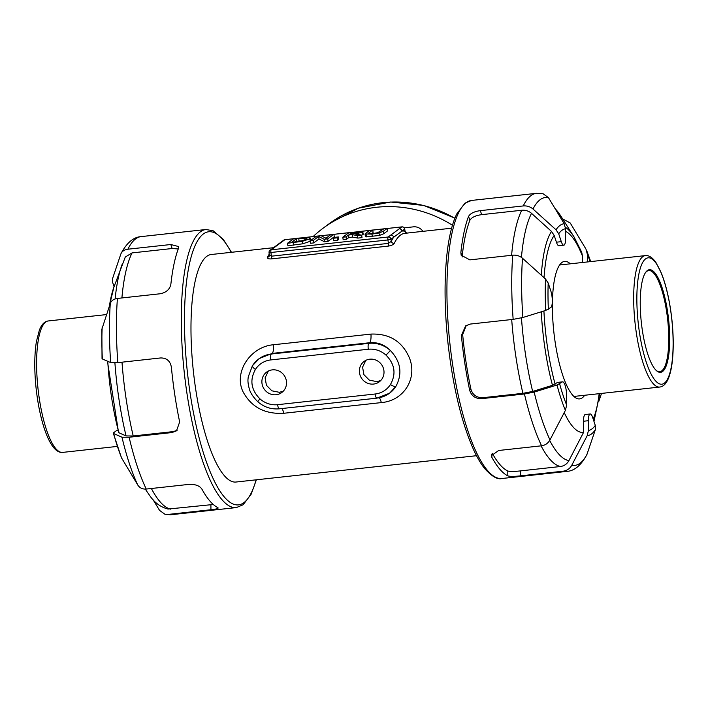 <?xml version="1.0" encoding="UTF-8"?>
<svg xmlns="http://www.w3.org/2000/svg" width="708" height="708" viewBox="0 0 708 708"><rect width="100%" height="100%" fill="white"/><g stroke="black" fill="none" stroke-linecap="round" stroke-linejoin="round"><path stroke-width="1.06" d="M252.517 365.638A5.089 1.451 32.7 0 0 252.411 365.744L248.243 376.921C248.066 379.161 247.287 381.4 249.34 388.975C250.349 392.834 253.145 397.064 257.73 401.657L259.889 398.808C251.039 389.825 249.552 380.028 255.438 369.417A22.886 21.806 53.5 0 1 270.819 359.921A5.089 1.354 -96.2 0 1 271.314 354.027A27.975 26.647 -126.5 0 0 258.818 358.894A27.975 26.647 -126.5 0 0 252.517 365.638M379.276 397.772A10.169 2.699 -96.2 0 1 381.32 402.595C404.126 400.746 417.702 378.161 409.339 357.708C402.135 341.3 389.338 333.424 370.957 334.087L273.474 344.752A10.169 2.699 83.8 0 1 272.155 353.407L259.305 358.531L252.402 365.753A5.089 1.451 32.7 0 0 255.438 369.417M279.589 408.737A5.089 1.354 -96.2 0 1 279.386 408.817L376.868 398.153A5.089 1.354 -96.2 0 0 377.063 398.064A27.975 26.647 -126.5 0 0 389.559 393.206A27.975 26.647 -126.5 0 0 395.869 386.462A5.089 1.451 -147.3 0 1 390.453 384.515A22.886 21.806 53.5 0 1 375.072 394.011L277.589 404.684A22.886 21.806 53.5 0 1 259.889 398.808M375.072 394.011A5.089 1.354 -96.2 0 0 376.868 398.153L389.559 393.206L395.869 386.462C402.648 373.691 400.834 361.717 390.435 350.54L386.01 355.124C394.86 364.107 396.338 373.904 390.453 384.515M370.957 334.087A10.169 2.699 -96.2 0 1 369.629 342.734C377.718 342.053 384.648 344.663 390.427 350.557A27.975 26.647 -126.5 0 0 368.797 343.362A5.089 1.354 83.8 0 0 368.302 349.248A22.886 21.806 53.5 0 1 386.01 355.124M273.474 344.752C250.659 346.601 233.587 371.797 242.906 391.524C251.234 407.1 264.881 414.348 283.837 413.268L381.32 402.595M373.567 384.063A12.717 12.116 53.5 0 1 360.363 376.036A12.717 12.116 53.5 0 1 364.124 361.407A12.717 12.116 53.5 0 1 381.426 364.425A12.717 12.116 53.5 0 1 379.249 381.851A12.717 12.116 53.5 0 1 373.567 384.063M276.085 394.737A12.717 12.116 53.5 0 1 262.88 386.71A12.717 12.116 53.5 0 1 266.651 372.081A12.717 12.116 53.5 0 1 283.943 375.098A12.717 12.116 53.5 0 1 281.766 392.524A12.717 12.116 53.5 0 1 276.085 394.737M273.527 247.694L211.17 254.517A114.431 30.391 83.8 0 0 193.408 371.576A114.431 30.391 83.8 0 0 236.065 482.024L476.511 455.704M269.261 254.084A114.431 30.391 83.8 0 0 267.518 257.216C267.164 258.482 268.456 259.048 271.376 258.898L388.356 246.092C391.409 245.588 393.374 244.676 394.25 243.348A114.431 30.391 -96.2 0 1 404.914 233.313L451.615 228.206M313.131 236.587A119.519 113.864 53.5 0 1 323.299 228.056A119.519 113.864 53.5 0 1 452.447 225.259M422.924 231.348A10.169 9.691 -126.5 0 0 413.401 226.843L404.224 227.852M365.841 360.354L362.584 367.151L363.912 374.656L369.346 380.134L376.851 381.639L380.771 380.506M268.359 371.027L265.102 377.815L266.438 385.32L271.863 390.807L279.368 392.312L283.288 391.17M402.055 226.896A2.54 0.673 83.8 0 0 401.932 226.87L387.134 228.489L401.834 226.914A2.54 2.425 53.5 0 1 404.649 229.126L404.719 229.02A2.54 2.54 0 0 0 401.932 226.87A2.54 0.673 83.8 0 0 401.834 226.914L388.17 237.012A2.54 2.425 53.5 0 1 390.984 239.233L393.613 237.286A2.54 2.425 -126.5 0 0 390.798 235.074M394.25 243.348A2.54 2.266 -153.8 0 1 391.294 241.313A116.97 31.064 83.8 0 1 393.613 237.286L402.011 231.074A2.54 2.425 -126.5 0 0 399.197 228.852M271.376 258.898A2.54 0.673 -96.2 0 0 271.465 256.181L270.943 252.765A2.54 0.673 83.8 0 1 271.191 249.818L388.17 237.012A2.54 0.673 83.8 0 0 387.922 239.959L390.984 239.233L391.294 241.313L388.444 243.384L271.465 256.181L269.447 254.65M406.197 233.171A2.54 2.443 102.1 0 1 404.958 231.206A116.97 31.064 83.8 0 0 402.011 231.074L404.649 229.126L404.958 231.206L406.87 233.428M388.356 246.092A2.54 0.673 83.8 0 0 388.444 243.384L387.922 239.959L269.058 252.685L269.279 256.048M267.518 257.216A2.54 2.266 -153.8 0 0 269.288 256.048A2.54 2.266 -153.8 0 0 269.288 256.039M285.059 239.693A2.54 0.673 83.8 0 0 284.952 239.676A2.54 0.673 83.8 0 0 284.855 239.711L293.616 238.755M293.661 238.72L284.952 239.676A2.54 2.54 0 0 0 283.722 240.154A2.54 2.425 53.5 0 1 284.855 239.711L271.191 249.818A2.54 2.425 -126.5 0 0 270.058 250.26A2.54 2.54 0 0 0 269.058 252.685M338.362 236.941L338.743 239.428L337.548 240.313L333.636 240.738L333.264 238.251L337.176 237.826L338.362 236.941L334.45 237.375L333.264 238.251M310.334 241.26L302.635 243.817L287.899 245.747L287.528 243.26L302.263 241.331L309.839 238.861L310.37 238.145L307.52 237.463L299.289 238.056L293.74 238.667L287.528 243.26M333.902 234.268L334.282 236.755L328.07 241.348L324.441 241.747L319.007 238.968L313.653 242.924L310.635 243.26L310.254 240.773L313.281 240.437L318.635 236.481L324.06 239.26L327.698 238.861L333.902 234.268L330.884 234.596L325.963 238.233L321.069 235.675L316.467 236.18L310.254 240.773M361.646 235.144L362.018 237.631L357.814 238.092L352.584 237.109L348.867 237.516L346.398 239.339L343.159 239.693L342.787 237.207L346.026 236.853L348.495 235.029L352.203 234.622L357.434 235.605L361.646 235.144L355.673 234.1L362.815 231.843L363.195 234.33L361.664 235.295M387.126 228.445L387.506 230.932L383.63 233.799L379.408 235.454L366.434 236.87L365.399 236.499L365.018 233.985L371.957 234.1L379.028 232.967L383.258 231.312L387.126 228.445L383.886 228.799L377.718 232.702L372.665 233.578L368.647 233.693L368.859 232.888L372.735 230.02L369.496 230.374L365.018 233.985M372.735 230.02L373.107 232.507L371.505 233.693M114.068 286.678L112.714 282.589L112.652 278.315L120.802 254.137C121.873 251.375 124.245 249.738 127.918 249.207L170.832 244.517L172.15 248.517L178.248 248.968M102.386 358.098L102.359 358.947L110.687 362.602L117.838 362.638A139.857 37.143 -96.2 0 1 117.422 298.44L160.335 293.749C166.327 292.475 169.832 289.306 170.867 284.244A139.857 37.143 83.8 0 1 178.558 248.136L178.655 246.57L170.832 244.517M117.838 362.638L160.743 357.938C166.743 357.974 170.292 361.08 171.389 367.266A139.857 37.143 83.8 0 0 179.664 421.977L176.487 430.836L172.026 432.544L129.121 437.243L121.971 437.208L113.643 433.544L113.669 432.703L116.218 430.827L118.068 430.623M113.324 433.252L121.431 457.704L137.777 485.024C139.715 487.971 142.538 489.316 146.255 489.06L189.16 484.36C195.32 484.184 199.541 485.723 201.833 488.998A139.857 37.143 83.8 0 0 217.798 507.601C219.011 508.406 216.719 509.114 210.94 509.733L168.026 514.433L164.92 514.247L159.557 510.388L153.114 499.786M563.356 471.165L520.442 475.856L520.415 470.9L560.506 466.51C564.223 465.952 567.028 463.979 568.922 460.607L583.569 432.376L583.498 421.242A10.169 2.699 -96.2 0 1 585.295 414.516L590.171 413.985A10.169 2.699 -96.2 0 1 592.676 417.525L595.286 425.411A101.536 26.966 -96.2 0 1 588.437 430.473L587.162 435.739L571.763 465.28C569.869 468.643 567.064 470.608 563.356 471.165A139.857 37.143 83.8 0 0 566.878 471.395L502.034 478.493A139.857 37.143 -96.2 0 1 451.173 354.159A139.857 37.143 -96.2 0 1 466.13 202.692A139.857 37.143 -96.2 0 1 471.599 200.435L464.997 203.134L456.766 213.949C452.27 223.232 449.04 236.268 447.084 253.048C444.12 279.616 444.438 309.803 448.031 343.619C453.085 387.603 461.696 423.172 473.864 450.332C477.351 457.837 480.962 463.926 484.679 468.581C491.918 476.537 497.706 479.838 502.034 478.493M492.317 453.332A134.777 35.789 83.8 0 0 507.778 470.997L507.804 475.865C510.079 476.546 514.291 476.546 520.442 475.856M507.804 475.865A139.857 37.143 -96.2 0 1 491.839 457.262L491.812 454.085M466.289 325.441L462.669 334.592A134.777 35.789 83.8 0 0 470.944 389.303C472.732 394.976 476.688 397.781 482.821 397.71L522.92 393.329L532.655 391.444L552.488 385.294L557.32 382.55L562.187 382.01L557.01 385.019L534.177 392.09L524.442 393.975A139.857 37.143 83.8 0 0 541.576 445.792L498.662 450.492L491.414 455.678L491.839 457.262M524.442 393.975L481.529 398.666L482.821 397.71M470.944 389.303L469.67 390.241C471.448 395.922 475.404 398.737 481.529 398.666M469.67 390.241A139.857 37.143 -96.2 0 1 461.395 335.53L462.669 334.592M513.158 319.37L522.893 317.494L545.726 310.423L550.913 307.405A10.169 2.699 -96.2 0 0 550.806 290.899L548.196 283.023L545.523 279.023L522.513 258.261C519.76 255.915 516.504 254.889 512.751 255.181A139.857 37.143 83.8 0 0 513.158 319.37L470.245 324.069L465.616 325.901L461.395 335.53M512.751 255.181L469.838 259.871L461.147 255.19L460.873 252.499A139.857 37.143 -96.2 0 1 468.563 216.4L469.864 220.33A134.777 35.789 83.8 0 0 462.174 256.438L462.138 257.039M480.334 210.639L523.239 205.939C527 205.656 530.248 206.683 533.009 209.028L556.019 229.79L558.692 233.782A101.536 26.966 -96.2 0 1 565.542 228.719L565.604 238.481A10.169 2.699 -96.2 0 1 563.807 245.207L558.931 245.738A10.169 2.699 -96.2 0 1 556.426 242.198L554.187 235.428L551.514 231.428L531.522 213.347C528.77 211.002 525.513 209.975 521.752 210.258L481.661 214.648L480.334 210.639C474.21 211.506 470.289 213.427 468.563 216.4M647.342 270.58A51.622 13.709 83.8 0 0 645.82 272.137A51.622 13.709 83.8 0 0 641.342 322.547A51.622 13.709 83.8 0 0 656.617 370.797A51.622 13.709 83.8 0 0 668.927 322.786A51.622 13.709 83.8 0 0 647.342 270.58M337.548 240.313L337.176 237.826M302.617 240.72L296.634 241.322L296.263 238.835L304.794 238.136C306.865 238.154 307.422 238.516 306.476 239.224L301.095 241.065L291.475 242.375L296.263 238.835M305.068 239.968L304.794 238.136M306.918 238.623L306.476 239.224M302.635 243.817L302.263 241.331M296.634 241.322L295.891 241.879M313.653 242.924L313.281 240.437M319.007 238.968L318.635 236.481M324.441 241.747L324.06 239.26M328.07 241.348L327.698 238.861M351.522 232.79L358.398 232.171L359.115 232.613L349.186 234.516L351.522 232.79L351.734 234.242M358.514 232.941L358.398 232.171L359.115 232.613M362.93 234.684L362.558 232.197L361.151 231.489L348.991 232.613L342.787 237.207M346.398 239.339L346.026 236.853M348.867 237.516L348.495 235.029M352.584 237.109L352.203 234.622M357.814 238.092L357.434 235.605M368.647 233.693L368.859 232.888L368.992 233.755M379.408 235.454L379.028 232.967M584.666 395.268A69.163 18.364 -96.2 0 1 582.348 397.772A69.163 18.364 -96.2 0 1 579.64 398.887A69.163 18.364 -96.2 0 1 553.86 332.123A69.163 18.364 -96.2 0 1 564.586 261.376A69.163 18.364 -96.2 0 1 570.285 263.819M601.517 393.418L598.764 401.516M507.778 470.997C510.043 471.625 514.256 471.599 520.415 470.9M583.498 421.242L588.375 420.711L588.437 430.473M541.576 445.792C545.293 445.235 548.089 443.279 549.983 439.907L565.391 410.366L566.665 405.1L566.604 395.338A10.169 2.699 -96.2 0 0 562.586 381.851A10.169 2.699 -96.2 0 0 562.187 382.01M481.661 214.648C475.528 215.506 471.599 217.4 469.864 220.33M565.542 228.719L564.196 223.737L548.443 197.612L543.08 193.753M583.569 432.376A102.899 27.329 -96.2 0 1 564.232 412.605M565.427 227.321A105.253 27.948 83.8 0 1 574.002 236.861L581.71 252.216L582.445 256.004L582.489 262.482M558.692 233.782L561.294 241.658L556.426 242.198M563.807 245.207A10.169 2.699 -96.2 0 1 561.294 241.658M566.878 471.395C574.436 470.917 581.109 465.324 586.888 454.598L595.348 429.685L595.286 425.411M588.375 420.711A10.169 2.699 -96.2 0 1 590.171 413.985M562.63 218.887L570.223 222.976L585.976 249.11L587.313 254.092L587.366 261.951M557.32 382.55A10.169 2.699 -96.2 0 1 557.718 382.382L562.586 381.851M145.423 489.113A129.688 34.435 83.8 0 0 146.777 491.334L150.229 496.317C154.893 502.945 160.822 507.194 168.026 509.052L213.285 504.485M114.908 362.877A129.688 34.435 83.8 0 0 126.077 435.942L133.228 435.978L173.318 431.588L177.097 430.34M109.448 305.865A105.253 27.948 -96.2 0 1 113.873 287.227L125.298 257.013L132.06 252.906L172.15 248.517M126.077 435.942L118.873 432.747L118.909 431.907M120.802 254.137L121.112 253.402C126.891 242.676 133.564 237.083 141.122 236.605A139.857 37.143 -96.2 0 0 127.918 249.207M117.422 298.44C113.749 298.971 111.377 300.617 110.306 303.378L101.855 329.273L102.032 358.593M122.024 458.89A106.616 28.311 -96.2 0 1 113.643 433.544L113.669 432.703M118.032 430.499L116.616 430.659A10.169 2.699 83.8 0 0 116.218 430.827M645.528 272.562A50.861 13.505 -96.2 0 1 646.723 271.403A50.861 13.505 -96.2 0 1 648.705 270.58A50.861 13.505 -96.2 0 1 667.671 319.671A50.861 13.505 -96.2 0 1 659.776 371.7A50.861 13.505 -96.2 0 1 656.236 370.452M323.299 228.056L329.512 223.463A119.519 113.864 53.5 0 1 454.837 218.329M257.721 401.666C264.022 407.162 271.244 409.543 279.386 408.817A5.089 1.354 -96.2 0 1 277.589 404.684M270.819 359.921L368.302 349.248M368.797 343.362L271.314 354.027L272.155 353.407L369.629 342.734L368.797 343.362M281.881 408.543A10.169 2.699 -96.2 0 1 283.837 413.268M304.413 237.569L316.343 236.268M321.193 235.737L330.76 234.684M333.919 234.339L348.876 232.711M359.682 231.525L369.372 230.463M372.744 230.091L383.771 228.888M256.101 479.829A137.317 36.462 -96.2 0 1 195.213 421.287A137.317 36.462 -96.2 0 1 203.311 233.985A137.317 36.462 -96.2 0 1 231.206 252.322M231.489 252.296L223.374 239.49L213.179 230.79L205.966 229.507A139.857 37.143 83.8 0 0 200.497 231.764A139.857 37.143 83.8 0 0 185.54 383.232A139.857 37.143 83.8 0 0 236.401 507.565L243.163 504.742L251.198 494.131L256.385 479.794M146.255 489.06A139.857 37.143 -96.2 0 1 129.121 437.243M236.401 507.565L171.557 514.663A139.857 37.143 -96.2 0 1 168.026 514.433M543.08 193.744L536.443 193.337A139.857 37.143 83.8 0 0 523.239 205.939M645.572 258.889A63.57 16.886 -96.2 0 1 673.122 342.203A63.57 16.886 -96.2 0 1 646.227 362.089A63.57 16.886 -96.2 0 1 645.572 258.889M642.758 256.668A66.118 17.558 83.8 0 0 635.687 328.273A66.118 17.558 83.8 0 0 659.732 387.046C663.387 386.63 666.343 383.594 668.6 377.939C670.503 373.081 671.83 366.709 672.565 358.832C673.644 346.938 673.405 333.716 671.839 319.175C669.777 300.997 666.299 285.669 661.405 273.208L656.033 262.659C652.555 257.553 648.997 255.207 645.342 255.606A66.118 17.558 83.8 0 0 642.758 256.668M62.658 452.394A66.118 17.558 -96.2 0 1 38.011 388.586A66.118 17.558 -96.2 0 1 48.268 320.954C44.622 321.352 41.648 324.414 39.365 330.149L36.4 341.61C34.32 354.841 34.232 370.549 36.152 388.745C37.772 403.286 40.391 416.242 44.02 427.623C46.445 435.154 49.117 441.084 52.029 445.421C55.454 450.447 58.994 452.775 62.658 452.394L117.254 446.421M299.103 241.056L298.732 238.569M293.51 245.127L293.139 242.64M310.219 241.348L309.839 238.861M354.947 233.835L354.735 232.436M366.434 236.87L366.054 234.383M383.63 233.799L383.258 231.312M372.337 236.587L371.957 234.1M541.071 445.845A134.777 35.789 83.8 0 0 560.506 466.51M462.174 256.438L460.873 252.499M593.932 421.313A105.253 27.948 83.8 0 0 594.127 420.773L593.932 421.322M599.172 393.675A100.173 26.603 -96.2 0 1 593.198 419.083M568.922 460.607A129.688 34.435 -96.2 0 1 549.691 440.429M541.266 311.803A105.253 27.948 83.8 0 0 552.488 385.294M555.134 384.161A100.173 26.603 -96.2 0 1 543.921 310.98M532.655 391.444A129.688 34.435 -96.2 0 1 521.451 317.892M511.698 319.529A134.777 35.789 83.8 0 0 522.92 393.329M521.433 257.411A129.688 34.435 -96.2 0 1 531.522 213.347M521.752 210.258A134.777 35.789 83.8 0 0 511.601 255.305M551.514 231.428A105.253 27.948 83.8 0 0 541.31 275.191M544.045 277.678A100.173 26.603 -96.2 0 1 554.187 235.428M565.55 231.357A100.173 26.603 -96.2 0 1 582.445 256.004M555.231 208.78A129.688 34.435 -96.2 0 1 561.223 216.666L574.002 236.861M564.196 223.737A106.616 28.311 83.8 0 0 556.019 229.79M533.009 209.028A134.777 35.789 -96.2 0 1 548.443 197.612M545.523 279.023A106.616 28.311 83.8 0 0 545.726 310.423M548.364 309.29A101.536 26.966 -96.2 0 1 548.196 283.023M522.893 317.494A134.777 35.789 -96.2 0 1 522.513 258.261M549.983 439.907A134.777 35.789 -96.2 0 1 534.177 392.09M557.01 385.019A106.616 28.311 83.8 0 0 565.391 410.366M566.665 405.1A101.536 26.966 -96.2 0 1 559.647 383.895M587.197 453.863A134.777 35.789 -96.2 0 1 571.763 465.28M587.162 435.739A106.616 28.311 83.8 0 0 595.348 429.685M587.313 254.092A101.536 26.966 -96.2 0 1 590.136 261.65M210.913 504.769L210.94 509.733M170.814 509.158A134.777 35.789 -96.2 0 1 151.379 488.502M173.318 431.588L172.026 432.544M133.228 435.978A134.777 35.789 -96.2 0 1 121.997 362.177M121.9 297.953A134.777 35.789 -96.2 0 1 132.06 252.906M118.873 432.747A105.253 27.948 -96.2 0 1 107.766 361.346M121.98 264.739A129.688 34.435 83.8 0 0 115.13 298.953M102.359 358.947A106.616 28.311 -96.2 0 1 102.164 327.547M110.306 303.378A134.777 35.789 83.8 0 0 110.687 362.602M121.971 437.208A134.777 35.789 83.8 0 0 137.777 485.024M329.512 223.463L358.363 208.196L390.648 202.019L423.729 205.435L454.908 218.144M405.091 231.428L404.719 229.02M383.816 228.852L372.735 230.065M369.417 230.427L359.036 231.56M348.92 232.675L333.911 234.313M330.813 234.649L321.14 235.711M316.396 236.233L303.537 237.64M283.722 240.154L270.058 250.26M205.966 229.507L141.122 236.605M536.443 193.337L471.599 200.435M645.342 255.606L559.559 264.996M659.732 387.046L573.94 396.436M106.483 314.582L48.268 320.954M310.75 240.631L310.37 238.145M594.127 420.773L599.791 393.613M554.886 208.214L561.223 216.666M590.746 261.579L586.569 250.296M107.439 361.204L118.555 432.455M109.236 306.484L113.873 287.227M164.92 514.256L171.557 514.663M145.37 489.113L146.777 491.334"/></g></svg>
